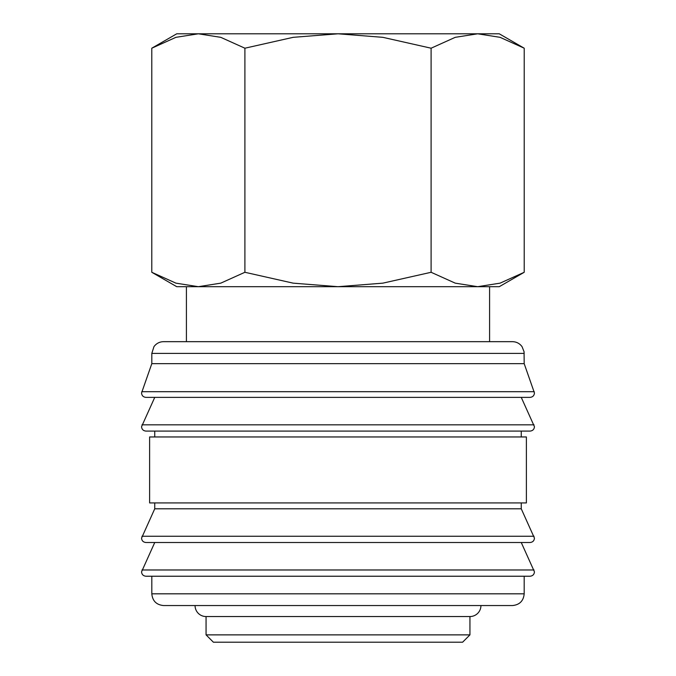 <?xml version="1.0" encoding="UTF-8"?>
<svg xmlns="http://www.w3.org/2000/svg" width="676" height="676" viewBox="0 0 676 676"><rect width="100%" height="100%" fill="white"/><g stroke="black" fill="none" stroke-linecap="round" stroke-linejoin="round"><path stroke-width="1.01" d="M524.187 353.396L151.813 353.396L151.813 363.654L141.554 392.976C141.791 395.621 143.253 397.091 145.948 397.378L530.052 397.378C532.747 397.091 534.209 395.621 534.446 392.976L524.187 363.654L524.069 351.74L522.049 346.653C519.667 343.433 516.464 341.769 512.459 341.667L489.585 341.667L489.585 286.692L477.662 286.692L455.235 283.151L431.102 272.284L382.853 283.151L338 286.692L499.26 286.692L524.213 272.284L500.079 283.151L477.662 286.692M338 397.378L154.745 397.378L141.554 426.691C141.791 429.344 143.253 430.806 145.948 431.094L530.052 431.094C532.747 430.806 534.209 429.344 534.446 426.691L521.255 397.378M154.745 502.927L154.745 508.791L141.554 538.113C141.791 540.758 143.253 542.228 145.948 542.507L530.052 542.507C532.747 542.228 534.209 540.758 534.446 538.113L521.255 508.791L521.255 502.927M338 542.507L154.745 542.507L141.554 571.828C141.791 574.482 143.253 575.944 145.948 576.231L530.052 576.231C532.747 575.944 534.209 574.482 534.446 571.828L521.255 542.507M198.338 286.692L175.921 283.151L151.787 272.284L176.74 286.692L338 286.692L293.147 283.151L244.898 272.284L220.765 283.151L198.338 286.692L186.415 286.692L186.415 341.667L163.541 341.667L512.459 341.667M141.74 391.691L534.26 391.691M521.255 436.958L521.255 431.094M338 431.094L154.745 431.094L154.745 436.958M526.384 502.927L526.384 436.958L149.616 436.958L149.616 502.927L526.384 502.927M151.813 576.231L151.813 593.824L524.187 593.824L524.187 576.231M206.062 616.546L206.062 634.874L213.388 642.2L462.612 642.2L469.938 634.874L469.938 616.546L206.062 616.546A10.993 10.993 0 0 1 195.06 605.552L512.459 605.552C519.582 604.851 523.494 600.947 524.187 593.824M524.213 48.207L499.26 33.8L477.662 33.8L500.079 37.332L524.213 48.207L524.213 272.284M176.74 33.8L151.787 48.207L175.921 37.332L198.338 33.8L338 33.8L382.853 37.332L431.102 48.207L455.235 37.332L477.662 33.8L338 33.8L293.147 37.332L244.898 48.207L220.765 37.332L198.338 33.8L176.74 33.8M469.938 616.546A10.993 10.993 0 0 0 480.94 605.552M489.585 341.667L186.415 341.667M244.898 272.284L244.898 48.207M151.787 272.284L151.787 48.207M431.102 272.284L431.102 48.207M206.062 634.874L469.938 634.874M151.813 593.824C152.506 600.947 156.418 604.851 163.541 605.552L338 605.552M154.745 508.791L521.255 508.791M151.813 363.654L524.187 363.654M141.96 424.841L534.04 424.841M141.96 536.254L534.04 536.254M141.96 569.978L534.04 569.978M151.813 353.396L153.951 346.653C156.333 343.433 159.536 341.769 163.541 341.667"/></g></svg>
